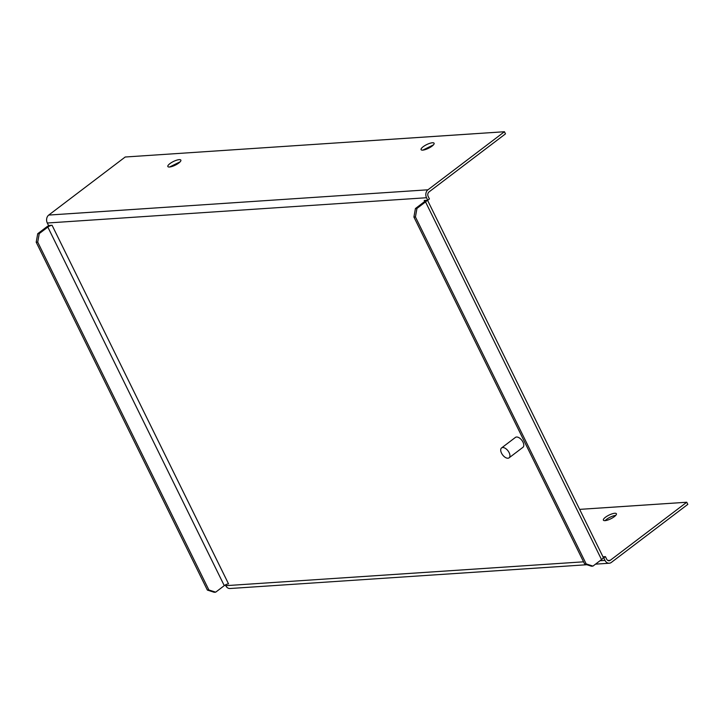 <?xml version="1.0" encoding="UTF-8"?>
<svg xmlns="http://www.w3.org/2000/svg" width="724" height="724" viewBox="0 0 724 724"><rect width="100%" height="100%" fill="white"/><g stroke="black" fill="none" stroke-linecap="round" stroke-linejoin="round"><path stroke-width="1.09" d="M605.047 520.637A7.249 2.054 -26.2 0 0 612.694 517.76A7.249 2.054 -26.2 0 0 616.405 513.75A7.249 2.054 -26.2 0 0 608.993 515.108A7.249 2.054 -26.2 0 0 603.391 520.158A7.249 2.054 -26.2 0 0 605.047 520.637M615.717 515.416A7.249 2.054 -26.2 0 0 605.128 520.628M579.634 509.379L686.75 502.239L687.8 504.375L611.318 562.439A5.801 4.588 -93.8 0 1 609.246 563.236A5.801 4.588 -93.8 0 1 604.983 560.394L603.753 557.896L605.418 556.638L602.974 556.801M686.75 502.239L610.269 560.304A3.312 2.624 -93.8 0 1 609.083 560.756A3.312 2.624 -93.8 0 1 606.649 559.127L605.418 556.638M225.39 584.929L225.752 585.671A5.801 4.588 86.2 0 0 230.024 588.512L586.865 564.729M427.522 200.24L603.201 557.254A5.801 1.638 153.8 0 1 603.119 557.942A5.801 1.638 153.8 0 1 601.535 559.58L592.947 566.105L586.159 563.906L584.639 564.005L413.911 217.037L415.431 216.938L416.952 208.431L425.54 201.905A5.801 1.638 -26.2 0 0 427.124 200.267L427.757 200.222L426.526 197.733A5.801 4.588 -93.8 0 1 427.956 189.797L504.438 131.732L125.207 157.008L48.725 215.073A5.801 4.588 86.2 0 0 47.304 223.01L48.535 225.508L49.169 225.463A5.801 1.638 -26.2 0 0 46.318 227.191L37.72 233.707L36.2 242.214L37.72 242.115L208.892 589.979L207.372 590.078L214.159 592.268L215.68 592.169L224.268 585.644A3.312 0.941 153.8 0 1 228.513 583.834L52.074 225.273A3.312 0.941 -26.2 0 0 47.838 227.083L39.241 233.608L37.72 242.115M603.753 557.896L603.119 557.942M586.159 563.906L415.431 216.938M592.947 566.105L591.427 566.204L584.639 564.005M413.911 217.037L415.431 208.53L424.02 202.014A3.312 0.941 -26.2 0 0 424.97 200.684A3.312 0.941 -26.2 0 0 424.21 200.467L427.124 200.267M415.431 208.53L416.952 208.431M504.438 131.732L505.488 133.868L429.006 191.932A3.312 2.624 -93.8 0 0 428.192 196.466L429.423 198.964L427.757 200.222M169.579 167L180.167 161.787M169.497 167.009A7.249 2.054 153.8 0 1 167.841 166.529A7.249 2.054 153.8 0 1 173.443 161.488A7.249 2.054 153.8 0 1 180.855 160.122A7.249 2.054 153.8 0 1 177.145 164.14A7.249 2.054 153.8 0 1 169.497 167.009M422.816 150.121L433.404 144.909M422.735 150.13A7.249 2.054 153.8 0 1 421.078 149.651A7.249 2.054 153.8 0 1 426.68 144.601A7.249 2.054 153.8 0 1 434.092 143.243A7.249 2.054 153.8 0 1 430.382 147.253A7.249 2.054 153.8 0 1 422.735 150.13M36.2 242.214L207.372 590.078M39.241 233.608L37.72 233.707M208.892 589.979L215.68 592.169M49.169 225.463L52.074 225.273M509.081 457.83L522.936 447.314A6.217 3.376 -127.2 0 0 522.475 441.197A6.217 3.376 -127.2 0 0 516.547 437.015A6.217 3.376 -127.2 0 0 515.425 437.414L501.569 447.93A6.217 3.376 52.8 0 1 502.691 447.532A6.217 3.376 52.8 0 1 508.619 451.722A6.217 3.376 52.8 0 1 509.081 457.83A6.217 3.376 52.8 0 1 502.637 454.925A6.217 3.376 52.8 0 1 501.569 447.93M610.269 560.304L607.852 560.457M604.983 560.394L600.033 560.72M583.562 561.824L225.752 585.671M425.54 201.905L601.535 559.58M424.21 200.467L424.68 201.417M427.956 189.797L48.725 215.073M47.304 223.01L426.526 197.733M47.838 227.083L224.268 585.644M595.517 564.15L609.246 563.236"/></g></svg>
